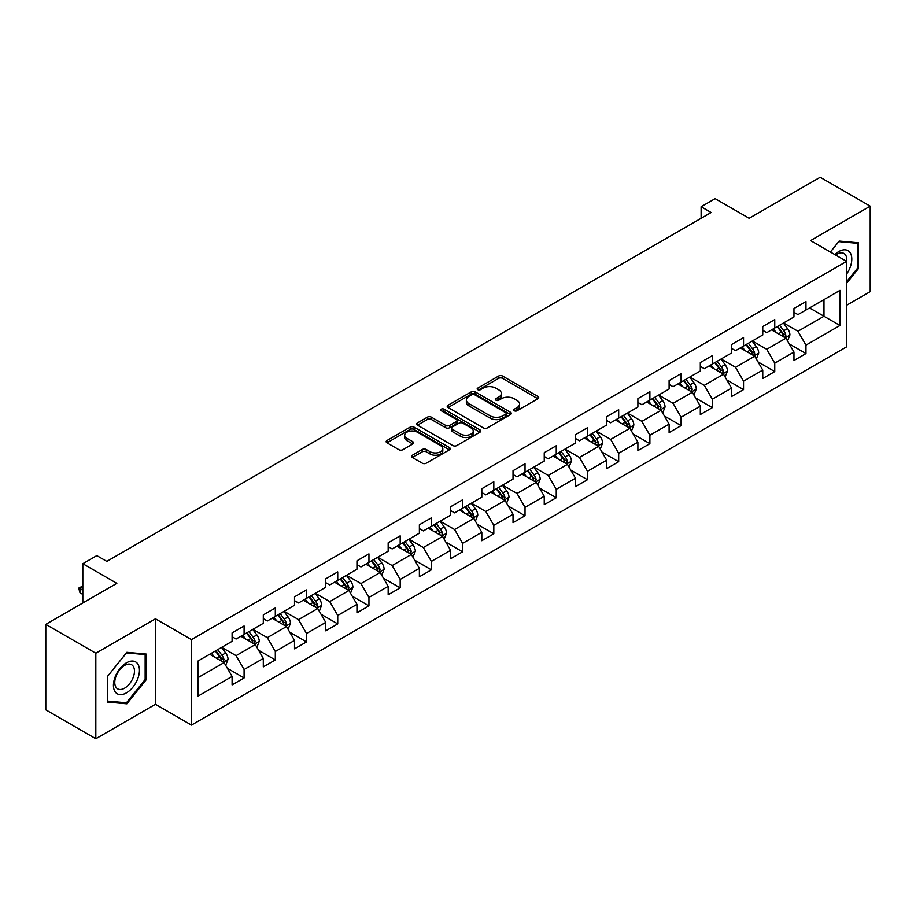 <?xml version="1.0" encoding="UTF-8"?>
<svg xmlns="http://www.w3.org/2000/svg" width="916" height="916" viewBox="0 0 916 916"><rect width="100%" height="100%" fill="white"/><g stroke="black" fill="none" stroke-linecap="round" stroke-linejoin="round"><path stroke-width="1.37" d="M514.288 410.78A1.946 1.122 0 0 0 517.036 410.78L537.898 398.735A2.782 1.603 0 0 0 538.711 397.601A2.782 1.603 0 0 0 537.898 396.468L502.552 376.052A2.782 1.603 0 0 0 498.625 376.052L477.751 388.109A1.946 1.122 0 0 0 477.179 388.899A1.946 1.122 0 0 0 477.751 389.689A1.946 1.122 0 0 0 480.499 389.689L483.201 388.132A8.885 5.13 0 0 1 495.774 388.132L498.716 389.838A8.885 5.13 0 0 1 501.327 393.456A8.885 5.13 0 0 1 498.716 397.086L496.014 398.655A1.946 1.122 0 0 0 495.453 399.445A1.946 1.122 0 0 0 496.014 400.235A1.946 1.122 0 0 0 498.762 400.235L501.464 398.678A8.885 5.13 0 0 1 514.036 398.678L516.979 400.384A8.885 5.13 0 0 1 519.59 404.013A8.885 5.13 0 0 1 516.979 407.631L514.288 409.2A1.946 1.122 0 0 0 513.716 409.99A1.946 1.122 0 0 0 514.288 410.78L514.288 409.2M412.395 455.206A2.782 1.603 0 0 0 411.582 456.34A2.782 1.603 0 0 0 412.395 457.473L422.31 463.198A2.782 1.603 0 0 0 426.238 463.198L449.424 449.825A2.782 1.603 0 0 0 450.237 448.691A2.782 1.603 0 0 0 449.424 447.546L414.066 427.142A2.782 1.603 0 0 0 410.139 427.142L386.964 440.516A2.782 1.603 0 0 0 386.151 441.661A2.782 1.603 0 0 0 386.964 442.794L398.941 449.71A2.782 1.603 0 0 0 402.868 449.71L412.784 443.985A2.782 1.603 0 0 0 413.608 442.84A2.782 1.603 0 0 0 412.784 441.707L406.853 438.283A7.431 4.294 0 0 1 404.677 435.249A7.431 4.294 0 0 1 409.257 431.287A7.431 4.294 0 0 1 417.353 432.215L440.63 445.657A7.431 4.294 0 0 1 442.806 448.691A7.431 4.294 0 0 1 438.214 452.653A7.431 4.294 0 0 1 430.119 451.714L426.238 449.481A2.782 1.603 0 0 0 422.31 449.481L412.395 455.206L412.395 457.473M846.59 305.28L870.2 291.643L870.2 206.157L820.175 177.269L749.139 218.283L715.121 198.646L701.118 206.73L711.125 212.512L106.829 561.394L96.821 555.623L82.818 563.706L82.818 602.98M95.825 653.234L95.825 738.731L155.457 704.301L155.457 618.815L95.825 653.234L45.8 624.357L116.836 583.343L82.818 563.706M155.457 618.815L191.467 639.608L846.59 261.381L846.59 346.866L191.467 725.094L191.467 639.608M870.2 206.157L810.568 240.576L846.59 261.381M483.396 427.932A2.782 1.603 0 0 0 487.323 427.932L510.498 414.559A2.782 1.603 0 0 0 511.311 413.425A2.782 1.603 0 0 0 510.498 412.28L475.152 391.876A2.782 1.603 0 0 0 471.225 391.876L448.05 405.25A2.782 1.603 0 0 0 447.226 406.383A2.782 1.603 0 0 0 448.05 407.528L483.396 427.932M442.05 411.204A1.946 1.122 0 0 1 444.02 411.479L444.02 409.166L479.961 429.913A2.782 1.603 0 0 1 480.774 431.058A2.782 1.603 0 0 1 479.961 432.192L456.786 445.565A2.782 1.603 0 0 1 452.859 445.565L417.501 425.161L417.501 422.883A2.782 1.603 0 0 0 416.688 424.028A2.782 1.603 0 0 0 417.501 425.161M417.501 422.883L427.417 417.158A2.782 1.603 0 0 1 431.344 417.158L445.691 425.436A2.782 1.603 0 0 0 449.619 425.436L456.191 421.646A2.782 1.603 0 0 0 457.004 420.501A2.782 1.603 0 0 0 456.191 419.368L441.272 410.757A1.946 1.122 0 0 1 440.699 409.956A1.946 1.122 0 0 1 441.901 408.925A1.946 1.122 0 0 1 444.02 409.166M95.825 738.731L45.8 709.843L45.8 624.357M227.386 668.314L244.091 677.955L244.091 669.527L263.304 658.432L263.304 666.871L275.315 659.944L275.315 651.505L294.517 640.41L294.517 648.849L306.528 641.921L306.528 633.483L325.741 622.388L325.741 630.826L337.741 623.899L337.741 615.46L356.954 604.365L356.954 612.804L368.953 605.877L368.953 597.438L388.166 586.343L388.166 594.782L400.178 587.854L400.178 579.416L419.379 568.332L419.379 576.759L431.39 569.832L431.39 561.394L450.592 550.31L450.592 558.737L462.603 551.81L462.603 543.371L481.816 532.288L481.816 540.715L493.816 533.788L493.816 525.349L513.029 514.265L513.029 522.692L525.028 515.765L525.028 507.327L544.241 496.243L544.241 504.67L556.252 497.743L556.252 489.304L575.454 478.221L575.454 486.648L587.465 479.721L587.465 471.282L606.667 460.198L606.667 468.626L618.678 461.698L618.678 453.26L637.891 442.176L637.891 450.603L649.891 443.676L649.891 435.237L669.104 424.154L669.104 432.581L681.103 425.654L681.103 417.215L700.316 406.132L700.316 414.559L712.327 407.631L712.327 399.193L731.529 388.109L731.529 396.536L743.54 389.609L743.54 381.171L762.753 370.087L762.753 378.514L774.753 371.587L774.753 363.16L793.966 352.065L793.966 360.492L805.966 353.565L805.966 345.137L839.983 325.489L839.983 290.372L823.976 299.612L823.976 316.249L839.983 325.489M244.091 677.955L232.091 684.893L232.091 676.455L198.074 696.103L198.074 660.974L232.091 641.337L232.091 632.899L244.091 625.972L244.091 634.41L263.304 623.315L263.304 614.888L275.315 607.949L275.315 616.388L294.517 605.293L294.517 596.866L306.528 589.927L306.528 598.366L325.741 587.27L325.741 578.843L337.741 571.905L337.741 580.343L356.954 569.248L356.954 560.821L368.953 553.882L368.953 562.321L388.166 551.226L388.166 542.799L400.178 535.86L400.178 544.299L419.379 533.204L419.379 524.776L431.39 517.838L431.39 526.276L450.592 515.181L450.592 506.754L462.603 499.815L462.603 508.254L481.816 497.159L481.816 488.732L493.816 481.793L493.816 490.232L513.029 479.137L513.029 470.71L525.028 463.771L525.028 472.209L544.241 461.114L544.241 452.687L556.252 445.749L556.252 454.187L575.454 443.092L575.454 434.665L587.465 427.738L587.465 436.165L606.667 425.07L606.667 416.643L618.678 409.715L618.678 418.143L637.891 407.048L637.891 398.62L649.891 391.693L649.891 400.12L669.104 389.037L669.104 380.598L681.103 373.671L681.103 382.098L700.316 371.014L700.316 362.576L712.327 355.648L712.327 364.076L731.529 352.992L731.529 344.553L743.54 337.626L743.54 346.053L762.753 334.97L762.753 326.531L774.753 319.604L774.753 328.031L793.966 316.947L793.966 308.509L805.966 301.582L805.966 310.009L839.983 290.372M240.897 636.254L255.301 644.578L236.088 655.661L221.683 647.349M232.091 636.712L236.088 639.024L244.091 634.41M236.088 655.661L244.091 669.527M255.301 644.578L263.304 658.432M272.109 618.231L286.513 626.555L267.312 637.639L252.896 629.326M263.304 618.701L267.312 621.002L275.315 616.388M267.312 637.639L275.315 651.505M286.513 626.555L294.517 640.41M303.322 600.209L317.738 608.533L298.524 619.617L284.12 611.304M294.517 600.678L298.524 602.98L306.528 598.366M298.524 619.617L306.528 633.483M317.738 608.533L325.741 622.388M334.535 582.187L348.95 590.511L329.737 601.594L315.333 593.282M325.741 582.656L329.737 584.958L337.741 580.343M329.737 601.594L337.741 615.46M348.95 590.511L356.954 604.365M365.759 564.164L380.163 572.489L360.95 583.572L346.546 575.259M356.954 564.634L360.95 566.935L368.953 562.321M360.95 583.572L368.953 597.438M380.163 572.489L388.166 586.343M396.971 546.142L411.376 554.466L392.163 565.55L377.758 557.237M388.166 546.612L392.163 548.913L400.178 544.299M392.163 565.55L400.178 579.416M411.376 554.466L419.379 568.332M428.184 528.12L442.588 536.444L423.387 547.528L408.971 539.215M419.379 528.589L423.387 530.891L431.39 526.276M423.387 547.528L431.39 561.394M442.588 536.444L450.592 550.31M459.397 510.098L473.812 518.422L454.599 529.505L440.195 521.193M450.592 510.567L454.599 512.88L462.603 508.254M454.599 529.505L462.603 543.371M473.812 518.422L481.816 532.288M490.621 492.075L505.025 500.399L485.812 511.483L471.408 503.17M481.816 492.545L485.812 494.858L493.816 490.232M485.812 511.483L493.816 525.349M505.025 500.399L513.029 514.265M521.834 474.053L536.238 482.377L517.025 493.461L502.621 485.148M513.029 474.522L517.025 476.835L525.028 472.209M517.025 493.461L525.028 507.327M536.238 482.377L544.241 496.243M553.046 456.031L567.451 464.355L548.249 475.45L533.833 467.126M544.241 456.5L548.249 458.813L556.252 454.187M548.249 475.45L556.252 489.304M567.451 464.355L575.454 478.221M584.259 438.02L598.663 446.332L579.462 457.428L565.046 449.103M575.454 438.478L579.462 440.791L587.465 436.165M579.462 457.428L587.465 471.282M598.663 446.332L606.667 460.198M615.472 419.997L629.887 428.31L610.674 439.405L596.27 431.081M606.667 420.455L610.674 422.768L618.678 418.143M610.674 439.405L618.678 453.26M629.887 428.31L637.891 442.176M646.696 401.975L661.1 410.288L641.887 421.383L627.483 413.059M637.891 402.433L641.887 404.746L649.891 400.12M641.887 421.383L649.891 435.237M661.1 410.288L669.104 424.154M677.909 383.953L692.313 392.266L673.1 403.361L658.696 395.036M669.104 384.411L673.1 386.724L681.103 382.098M673.1 403.361L681.103 417.215M692.313 392.266L700.316 406.132M709.121 365.931L723.525 374.243L704.324 385.338L689.908 377.014M700.316 366.389L704.324 368.701L712.327 364.076M704.324 385.338L712.327 399.193M723.525 374.243L731.529 388.109M740.334 347.908L754.75 356.221L735.537 367.316L721.132 358.992M731.529 348.366L735.537 350.679L743.54 346.053M735.537 367.316L743.54 381.171M754.75 356.221L762.753 370.087M771.547 329.886L785.962 338.199L766.749 349.294L752.345 340.97M762.753 330.344L766.749 332.657L774.753 328.031M766.749 349.294L774.753 363.16M785.962 338.199L793.966 352.065M809.572 307.936L823.976 316.249L797.962 331.271L783.558 322.947M793.966 312.322L797.962 314.635L805.966 310.009M797.962 331.271L805.966 345.137M155.457 704.301L191.467 725.094M701.118 206.73L701.118 218.283M198.074 677.611L224.088 662.6L209.684 654.276M224.088 662.6L232.091 676.455M789.26 343.924L805.966 353.565M758.047 361.946L774.753 371.587M726.835 379.968L743.54 389.609M695.61 397.991L712.327 407.631M664.398 416.013L681.103 425.654M633.185 434.024L649.891 443.676M601.972 452.046L618.678 461.698M570.76 470.068L587.465 479.721M539.535 488.091L556.252 497.743M508.323 506.113L525.028 515.765M477.11 524.135L493.816 533.788M445.897 542.158L462.603 551.81M414.685 560.18L431.39 569.832M383.46 578.202L400.178 587.854M352.248 596.224L368.953 605.877M321.035 614.247L337.741 623.899M289.822 632.269L306.528 641.921M258.598 650.291L275.315 659.944M846.59 283.342L858.498 268.525L858.498 242.786L839.182 241.057L830.377 252.014M107.527 702.091L126.843 703.82L146.148 679.798L146.148 654.058L126.843 652.329L107.527 676.352L107.527 702.091M857.49 267.953L858.498 268.525M145.152 679.225L146.148 679.798M124.794 702.641L126.843 703.82M515.055 411.055L516.979 409.944A8.885 5.13 0 0 0 519.59 406.315L519.59 404.013M501.327 393.456L501.327 395.769A8.885 5.13 0 0 1 498.716 399.399L496.793 400.51M537.864 398.758L502.552 378.365A2.782 1.603 0 0 0 498.625 378.365L478.53 389.964M510.464 414.57L475.152 394.189A2.782 1.603 0 0 0 471.225 394.189L448.084 407.54M505.598 414.215A1.946 1.122 0 0 0 506.159 413.425A1.946 1.122 0 0 0 505.598 412.624L474.557 394.704A1.946 1.122 0 0 0 471.809 394.704L468.958 396.353A8.885 5.13 0 0 0 466.358 399.983A8.885 5.13 0 0 0 468.958 403.613L490.175 415.853A8.885 5.13 0 0 0 502.747 415.853L505.598 414.215L505.598 416.528A1.946 1.122 0 0 0 506.159 415.727L506.159 413.425M466.358 399.983L466.358 402.296A8.885 5.13 0 0 0 468.958 405.925L468.958 403.613M505.598 416.528L502.747 418.165A8.885 5.13 0 0 1 490.175 418.165L468.958 405.925M417.536 425.173L427.417 419.471L427.417 417.158M457.004 420.501L457.004 422.814A2.782 1.603 0 0 1 456.191 423.948L449.619 427.749A2.782 1.603 0 0 1 445.691 427.749L431.344 419.471A2.782 1.603 0 0 0 427.417 419.471M444.02 411.479L479.927 432.203M460.565 434.024A7.431 4.294 0 0 0 468.66 434.963A7.431 4.294 0 0 0 473.251 431.001A7.431 4.294 0 0 0 471.076 427.967L462.878 423.226A2.782 1.603 0 0 0 458.95 423.226L452.367 427.028A2.782 1.603 0 0 0 451.554 428.161A2.782 1.603 0 0 0 452.367 429.295L460.565 434.024L460.565 436.337A7.431 4.294 0 0 0 468.66 437.264A7.431 4.294 0 0 0 473.251 433.302L473.251 431.001M451.554 428.161L451.554 430.474A2.782 1.603 0 0 0 452.367 431.608L452.367 429.295M460.565 436.337L452.367 431.608M442.806 448.691L442.806 450.993A7.431 4.294 0 0 1 438.214 454.954A7.431 4.294 0 0 1 430.119 454.027L426.238 451.794A2.782 1.603 0 0 0 422.31 451.794L412.429 457.496M404.677 435.249L404.677 437.562A7.431 4.294 0 0 0 406.853 440.596L406.853 438.283M412.784 441.707L412.784 443.985L406.853 440.596M449.378 449.836L414.066 429.455A2.782 1.603 0 0 0 410.139 429.455L386.999 442.806M787.542 340.935L789.924 334.947A7.5 4.328 -120 0 0 787.531 328.558L783.398 323.039M776.196 332.565L773.39 328.821M784.794 337.535L785.871 335.267A7.5 4.328 -120 0 0 783.73 330.756L779.596 325.237M777.718 326.325L782.298 332.439A3.824 2.21 60 0 1 782.997 333.596L785.871 335.267M777.192 326.623L781.325 332.142A7.5 4.328 60 0 1 783.466 336.653M846.59 274.09A18.389 10.614 120 0 0 850.048 267.587A18.389 10.614 120 0 0 848.903 251.305A18.389 10.614 120 0 0 834.808 254.568M856.254 242.58L857.49 243.301L857.49 268.251L846.59 281.807M830.411 252.037L838.781 241.629L857.49 243.301M846.59 262.354A13.923 8.038 120 0 0 843.922 253.457A13.923 8.038 120 0 0 835.61 255.037M126.442 692.862A18.389 10.614 120 0 0 139.45 670.34A18.389 10.614 120 0 0 126.442 662.829A18.389 10.614 120 0 0 113.435 685.351A18.389 10.614 120 0 0 126.442 692.862M124.61 688.156A13.923 8.038 120 0 0 133.713 675.893A13.923 8.038 120 0 0 131.583 664.73A13.923 8.038 120 0 0 124.61 665.417A13.923 8.038 120 0 0 115.519 677.691A13.923 8.038 120 0 0 117.649 688.855A13.923 8.038 120 0 0 124.61 688.156M107.733 676.168L126.442 652.902L145.152 654.574L145.152 679.512L126.442 702.79L107.733 701.118L107.687 676.145M143.904 653.852L145.152 654.574M756.33 358.957L758.7 352.969A7.5 4.328 -120 0 0 756.307 346.58L752.185 341.061M744.983 350.588L742.178 346.843M753.582 355.557L754.658 353.29A7.5 4.328 -120 0 0 752.505 348.778L748.383 343.26M746.506 344.347L751.086 350.462A3.824 2.21 60 0 1 751.773 351.618L754.658 353.29M745.979 344.645L750.112 350.164A7.5 4.328 60 0 1 752.254 354.675M725.106 376.98L727.487 370.991A7.5 4.328 -120 0 0 725.094 364.602L720.972 359.083M713.77 368.61L710.965 364.866M722.369 373.579L723.445 371.301A7.5 4.328 -120 0 0 721.293 366.801L717.171 361.282M715.282 362.37L719.873 368.484A3.824 2.21 60 0 1 720.56 369.64L723.445 371.301M714.766 362.667L718.888 368.186A7.5 4.328 60 0 1 721.041 372.697M693.893 395.002L696.274 389.014A7.5 4.328 -120 0 0 693.881 382.625L689.748 377.106M682.557 386.632L679.752 382.888M691.156 391.601L692.221 389.323A7.5 4.328 -120 0 0 690.08 384.823L685.947 379.304M684.069 380.392L688.649 386.506A3.824 2.21 60 0 1 689.347 387.663L692.221 389.323M683.554 380.69L687.676 386.209A7.5 4.328 60 0 1 689.828 390.72M662.68 413.024L665.062 407.025A7.5 4.328 -120 0 0 662.669 400.647L658.535 395.128M651.333 404.654L648.528 400.91M659.944 409.624L661.008 407.345A7.5 4.328 -120 0 0 658.867 402.834L654.734 397.326M652.856 398.414L657.436 404.529A3.824 2.21 60 0 1 658.135 405.685L661.008 407.345M652.329 398.712L656.463 404.231A7.5 4.328 60 0 1 658.615 408.731M631.467 431.047L633.849 425.047A7.5 4.328 -120 0 0 631.456 418.669L627.323 413.15M620.121 422.677L617.315 418.933M628.72 427.635L629.796 425.368A7.5 4.328 -120 0 0 627.655 420.856L623.521 415.349M621.643 416.436L626.223 422.551A3.824 2.21 60 0 1 626.922 423.707L629.796 425.368M621.117 416.734L625.25 422.253A7.5 4.328 60 0 1 627.391 426.753M600.255 449.069L602.625 443.069A7.5 4.328 -120 0 0 600.232 436.692L596.11 431.173M588.908 440.699L586.103 436.955M597.507 445.657L598.583 443.39A7.5 4.328 -120 0 0 596.43 438.879L592.308 433.371M590.431 434.459L595.011 440.573A3.824 2.21 60 0 1 595.698 441.73L598.583 443.39M589.904 434.757L594.037 440.264A7.5 4.328 60 0 1 596.179 444.775M569.031 467.091L571.412 461.091A7.5 4.328 -120 0 0 569.019 454.714L564.886 449.195M557.695 458.721L554.89 454.977M566.294 463.679L567.37 461.412A7.5 4.328 -120 0 0 565.218 456.901L561.084 451.393M559.207 452.481L563.798 458.595A3.824 2.21 60 0 1 564.485 459.752L567.37 461.412M558.691 452.779L562.813 458.286A7.5 4.328 60 0 1 564.966 462.798M537.818 485.114L540.2 479.114A7.5 4.328 -120 0 0 537.807 472.736L533.673 467.217M526.471 476.744L523.666 473M535.081 481.702L536.146 479.434A7.5 4.328 -120 0 0 534.005 474.923L529.872 469.416M527.994 470.503L532.574 476.618A3.824 2.21 60 0 1 533.272 477.774L536.146 479.434M527.479 470.801L531.601 476.309A7.5 4.328 60 0 1 533.753 480.82M506.605 503.136L508.987 497.136A7.5 4.328 -120 0 0 506.594 490.758L502.46 485.24M495.258 494.766L492.453 491.022M503.857 499.724L504.934 497.457A7.5 4.328 -120 0 0 502.792 492.945L498.659 487.438M496.781 488.526L501.361 494.64A3.824 2.21 60 0 1 502.06 495.796L504.934 497.457M496.254 488.823L500.388 494.331A7.5 4.328 60 0 1 502.529 498.842M475.393 521.158L477.774 515.158A7.5 4.328 -120 0 0 475.381 508.781L471.248 503.262M464.046 512.788L461.24 509.044M472.645 517.746L473.721 515.479A7.5 4.328 -120 0 0 471.568 510.968L467.446 505.46M465.568 506.548L470.148 512.662A3.824 2.21 60 0 1 470.835 513.819L473.721 515.479M465.042 506.846L469.175 512.353A7.5 4.328 60 0 1 471.316 516.864M444.168 539.18L446.55 533.181A7.5 4.328 -120 0 0 444.157 526.803L440.035 521.284M432.833 530.811L430.028 527.066M441.432 535.768L442.508 533.501A7.5 4.328 -120 0 0 440.356 528.99L436.234 523.483M434.356 524.559L438.936 530.685A3.824 2.21 60 0 1 439.623 531.841L442.508 533.501M433.829 524.868L437.963 530.375A7.5 4.328 60 0 1 440.104 534.887M412.956 557.203L415.337 551.203A7.5 4.328 -120 0 0 412.944 544.825L408.811 539.306M401.62 548.833L398.815 545.077M410.219 553.791L411.295 551.524A7.5 4.328 -120 0 0 409.143 547.012L405.009 541.505M403.132 542.581L407.712 548.707A3.824 2.21 60 0 1 408.41 549.863L411.295 551.524M402.616 542.89L406.738 548.398A7.5 4.328 60 0 1 408.891 552.909M381.743 575.225L384.125 569.225A7.5 4.328 -120 0 0 381.732 562.836L377.598 557.329M370.396 566.855L367.591 563.1M379.006 571.813L380.071 569.546A7.5 4.328 -120 0 0 377.93 565.035L373.797 559.527M371.919 560.603L376.499 566.729A3.824 2.21 60 0 1 377.197 567.886L380.071 569.546M371.392 560.913L375.526 566.42A7.5 4.328 60 0 1 377.678 570.931M350.53 593.247L352.912 587.248A7.5 4.328 -120 0 0 350.519 580.859L346.385 575.351M339.183 584.866L336.378 581.122M347.782 589.835L348.859 587.568A7.5 4.328 -120 0 0 346.717 583.057L342.584 577.549M340.706 578.626L345.286 584.751A3.824 2.21 60 0 1 345.985 585.908L348.859 587.568M340.18 578.935L344.313 584.442A7.5 4.328 60 0 1 346.454 588.954M319.318 611.27L321.688 605.27A7.5 4.328 -120 0 0 319.295 598.881L315.173 593.373M307.971 602.888L305.165 599.144M316.57 607.858L317.646 605.591A7.5 4.328 -120 0 0 315.493 601.079L311.371 595.572M309.494 596.648L314.074 602.762A3.824 2.21 60 0 1 314.76 603.93L317.646 605.591M308.967 596.957L313.1 602.465A7.5 4.328 60 0 1 315.241 606.976M288.093 629.292L290.475 623.292A7.5 4.328 -120 0 0 288.082 616.903L283.96 611.396M276.758 620.911L273.953 617.166M285.357 625.88L286.433 623.613A7.5 4.328 -120 0 0 284.281 619.102L280.159 613.594M278.269 614.67L282.861 620.785A3.824 2.21 60 0 1 283.548 621.953L286.433 623.613M277.754 614.98L281.876 620.487A7.5 4.328 60 0 1 284.029 624.998M256.881 647.314L259.262 641.315A7.5 4.328 -120 0 0 256.869 634.925L252.736 629.418M245.545 638.933L242.74 635.189M254.144 643.902L255.209 641.635A7.5 4.328 -120 0 0 253.068 637.124L248.934 631.616M247.057 632.693L251.637 638.807A3.824 2.21 60 0 1 252.335 639.975L255.209 641.635M246.541 633.002L250.663 638.509A7.5 4.328 60 0 1 252.816 643.021M225.668 665.337L228.05 659.337A7.5 4.328 -120 0 0 225.657 652.948L221.523 647.44M214.321 656.955L211.516 653.211M222.931 661.925L223.996 659.657A7.5 4.328 -120 0 0 221.855 655.146L217.722 649.639M215.844 650.715L220.424 656.829A3.824 2.21 60 0 1 221.122 657.997L223.996 659.657M215.317 651.024L219.451 656.532A7.5 4.328 60 0 1 221.603 661.043M82.818 586.996L79.978 588.633L82.818 590.282M79.978 592.789L78.879 588.69L78.879 588.003L79.978 588.633L79.978 592.789L82.818 594.438M78.879 588.003L82.818 586.011M516.979 409.944L516.979 407.631M496.014 400.235L496.014 398.655M498.716 399.399L498.716 397.086M477.751 389.689L477.751 388.109M498.625 378.365L498.625 376.052M502.552 378.365L502.552 376.052M537.898 398.735L537.898 396.468M448.05 407.528L448.05 405.25M471.225 394.189L471.225 391.876M475.152 394.189L475.152 391.876M510.498 414.559L510.498 412.28M490.175 418.165L490.175 415.853M502.747 418.165L502.747 415.853M431.344 419.471L431.344 417.158M445.691 427.749L445.691 425.436M449.619 427.749L449.619 425.436M456.191 423.948L456.191 421.646M479.961 432.192L479.961 429.913M422.31 451.794L422.31 449.481M426.238 451.794L426.238 449.481M430.119 454.027L430.119 451.714M386.964 442.794L386.964 440.516M410.139 429.455L410.139 427.142M414.066 429.455L414.066 427.142M449.424 449.825L449.424 447.546M785.218 337.775L789.867 335.084M783.73 330.756L787.531 328.558M778.394 333.836L781.325 332.142M754.005 355.797L758.654 353.107M752.505 348.778L756.307 346.58M747.181 351.858L750.112 350.164M722.793 373.82L727.441 371.129M721.293 366.801L725.094 364.602M715.957 369.881L718.888 368.186M691.569 391.842L696.229 389.151M690.08 384.823L693.881 382.625M684.744 387.892L687.676 386.209M660.356 409.864L665.016 407.173M658.867 402.834L662.669 400.647M653.532 405.914L656.463 404.231M629.143 427.887L633.792 425.196M627.655 420.856L631.456 418.669M622.319 423.936L625.25 422.253M597.93 445.909L602.579 443.218M596.43 438.879L600.232 436.692M591.095 441.959L594.037 440.264M566.718 463.931L571.366 461.24M565.218 456.901L569.019 454.714M559.882 459.981L562.813 458.286M535.494 481.953L540.154 479.263M534.005 474.923L537.807 472.736M528.669 478.003L531.601 476.309M504.281 499.976L508.93 497.285M502.792 492.945L506.594 490.758M497.457 496.025L500.388 494.331M473.068 517.998L477.717 515.307M471.568 510.968L475.381 508.781M466.244 514.048L469.175 512.353M441.856 536.009L446.504 533.33M440.356 528.99L444.157 526.803M435.02 532.07L437.963 530.375M410.643 554.031L415.291 551.352M409.143 547.012L412.944 544.825M403.807 550.092L406.738 548.398M379.419 572.053L384.079 569.374M377.93 565.035L381.732 562.836M372.594 568.115L375.526 566.42M348.206 590.076L352.855 587.396M346.717 583.057L350.519 580.859M341.382 586.137L344.313 584.442M316.993 608.098L321.642 605.419M315.493 601.079L319.295 598.881M310.169 604.159L313.1 602.465M285.781 626.12L290.429 623.441M284.281 619.102L288.082 616.903M278.945 622.182L281.876 620.487M254.556 644.143L259.217 641.463M253.068 637.124L256.869 634.925M247.732 640.204L250.663 638.509M223.344 662.165L228.004 659.486M221.855 655.146L225.657 652.948M216.519 658.226L219.451 656.532"/></g></svg>
